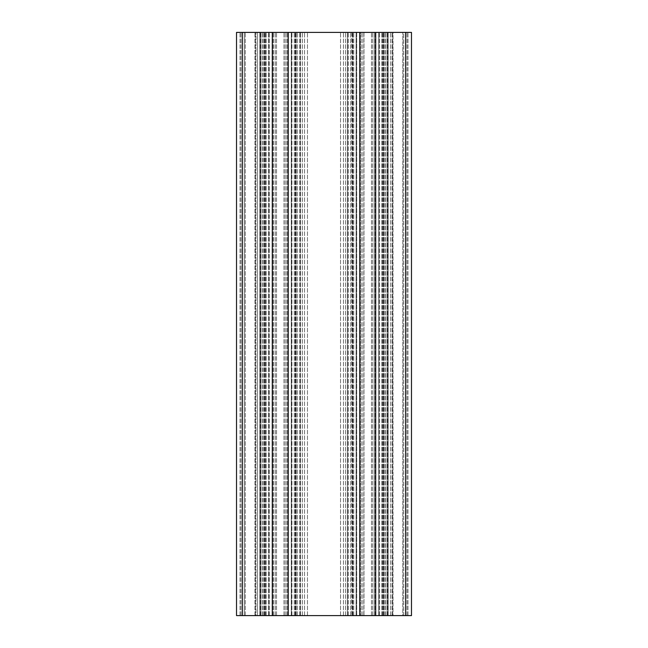 <?xml version="1.0" encoding="UTF-8"?>
<svg xmlns="http://www.w3.org/2000/svg" width="648" height="648" viewBox="0 0 648 648"><rect width="100%" height="100%" fill="white"/><g stroke="black" fill="none" stroke-linecap="round" stroke-linejoin="round"><path stroke-width="0.49" stroke-dasharray="3.24 2.43" d="M242.352 615.6L272.29 615.6L272.29 32.4L272.29 615.6L259.848 615.6L259.848 32.4L259.848 615.6L259.848 32.4L259.848 615.6L300.672 615.6L300.672 32.4L300.672 615.6L288.23 615.6L288.23 32.4L288.23 615.6L359.77 615.6L359.77 32.4L359.77 615.6L347.328 615.6L347.328 32.4L347.328 615.6L347.328 32.4L347.328 615.6L388.152 615.6L388.152 32.4L388.152 615.6L375.71 615.6L375.71 32.4L375.71 615.6L411.48 615.6L411.48 32.4L411.48 615.6L411.48 32.4L411.48 615.6L387.18 615.6L411.48 615.6L387.18 615.6L411.48 615.6L411.48 32.4L351.799 32.4L356.732 32.4L356.076 32.4L356.684 32.4L356.076 32.4L356.076 615.6L356.684 615.6L356.076 615.6L356.684 615.6L356.076 615.6L356.076 32.4L356.732 32.4L351.799 32.4L411.48 32.4L236.52 32.4L255.263 32.4L236.52 32.4L236.52 615.6L236.52 32.4L236.52 615.6L244.296 615.6L244.296 32.4L257.459 32.4L244.296 32.4L244.296 615.6L236.52 615.6L236.52 32.4L236.52 615.6L244.296 615.6L244.296 32.4L244.296 615.6L255.263 615.6L244.296 615.6L244.296 32.4L244.296 615.6L236.52 615.6L255.96 615.6L240.019 615.6L242.352 615.6L242.352 32.4L353.743 32.4L240.019 32.4L255.96 32.4L240.019 32.4L242.352 32.4L242.352 615.6L242.352 32.4M378.748 615.6L379.404 615.6L378.748 615.6L378.748 32.4L383.681 32.4L375.151 32.4L383.681 32.4L378.748 32.4L378.748 615.6L379.404 615.6L378.748 615.6L378.748 32.4L378.748 615.6L383.09 615.6L378.748 615.6M268.596 32.4L296.201 32.4L264.319 32.4L296.201 32.4L264.319 32.4L269.252 32.4L268.596 32.4L268.596 615.6L269.204 615.6L268.596 615.6L268.596 32.4M291.268 615.6L291.924 615.6L291.268 615.6L291.268 32.4L296.201 32.4L291.268 32.4L291.268 615.6L291.924 615.6L291.268 615.6L291.268 32.4L291.268 615.6L295.61 615.6L291.268 615.6M268.596 615.6L269.252 615.6L268.596 615.6M403.704 615.6L403.704 32.4L411.48 32.4L403.704 32.4L403.704 615.6M387.18 615.6L387.18 32.4L390.541 32.4L387.18 32.4L387.18 615.6M257.459 615.6L244.296 615.6L244.296 32.4L244.296 615.6L260.82 615.6L257.459 615.6L257.459 32.4L260.82 32.4L257.459 32.4L257.459 615.6M260.82 615.6L260.82 32.4L259.913 32.4L260.82 32.4L260.82 615.6L259.913 615.6L260.82 615.6L260.82 32.4L260.82 615.6M272.29 615.6L272.29 32.4M300.672 615.6L300.672 32.4L300.672 615.6M288.23 615.6L288.23 32.4M359.77 615.6L359.77 32.4M388.152 615.6L388.152 32.4L388.152 615.6M375.71 615.6L375.71 32.4M393.012 615.6L392.04 615.6L393.012 615.6L393.012 32.4L407.981 32.4L392.04 32.4L407.981 32.4L392.04 32.4L393.012 32.4L393.012 615.6M402.732 615.6L245.268 615.6L402.732 615.6L402.732 32.4L402.732 615.6M383.681 615.6L351.799 615.6L383.681 615.6L351.799 615.6L383.681 615.6L379.339 615.6L383.681 615.6L383.681 32.4L383.681 615.6M296.201 615.6L264.319 615.6L296.201 615.6L264.319 615.6L296.201 615.6L291.859 615.6L296.201 615.6L296.201 32.4L296.201 615.6M255.96 615.6L254.988 615.6L255.96 615.6L255.96 32.4L255.96 615.6M374.252 32.4L381.737 32.4L371.458 32.4L374.252 32.4L374.252 615.6L374.252 32.4M364.022 32.4L372.665 32.4L361.228 32.4L364.022 32.4L364.022 615.6L364.022 32.4M360.329 32.4L353.743 32.4L362.815 32.4L353.743 32.4L360.329 32.4L360.329 615.6L360.329 32.4M378.796 32.4L379.404 32.4L378.796 32.4L378.796 615.6L378.796 32.4M351.799 32.4L353.743 32.4L351.799 32.4L352.391 32.4L351.799 32.4L351.799 615.6L351.799 32.4M356.141 32.4L352.391 32.4L356.732 32.4L356.141 32.4L356.141 615.6L356.141 32.4M356.684 32.4L356.684 615.6L356.684 32.4M291.317 32.4L291.924 32.4L291.317 32.4L291.317 615.6L291.317 32.4M240.019 615.6L240.019 32.4L240.019 615.6M264.319 615.6L264.319 32.4L264.319 615.6M405.648 615.6L405.648 32.4M348.3 615.6L348.3 32.4L348.3 615.6M343.44 615.6L343.44 32.4L343.44 615.6M304.56 615.6L304.56 32.4L304.56 615.6M299.7 615.6L299.7 32.4L299.7 615.6M407.981 615.6L407.981 32.4L407.981 615.6M392.04 615.6L392.04 32.4L392.04 615.6M379.339 615.6L379.339 32.4L379.339 615.6M269.204 615.6L269.204 32.4L269.204 615.6M291.859 615.6L291.859 32.4L291.859 615.6M392.737 615.6L392.737 32.4L392.737 615.6M390.541 615.6L390.541 32.4L390.541 615.6M388.087 615.6L388.087 32.4L388.087 615.6M387.245 615.6L387.245 32.4L387.245 615.6M384.791 615.6L384.791 32.4L384.791 615.6M382.595 615.6L382.595 32.4L382.595 615.6M352.885 615.6L352.885 32.4L352.885 615.6M350.69 615.6L350.69 32.4L350.69 615.6M348.235 615.6L348.235 32.4L348.235 615.6M299.765 615.6L299.765 32.4L299.765 615.6M297.311 615.6L297.311 32.4L297.311 615.6M295.115 615.6L295.115 32.4L295.115 615.6M265.405 615.6L265.405 32.4L265.405 615.6M263.209 615.6L263.209 32.4L263.209 615.6M260.755 615.6L260.755 32.4L260.755 615.6M255.263 615.6L255.263 32.4L255.263 615.6M259.913 615.6L259.913 32.4L259.913 615.6M254.988 615.6L254.988 32.4L254.988 615.6M240.991 615.6L240.991 32.4L240.991 615.6M294.257 615.6L294.257 32.4L294.257 615.6M295.61 615.6L295.61 32.4L295.61 615.6M287.671 615.6L287.671 32.4L287.671 615.6M286.772 615.6L286.772 32.4L286.772 615.6M285.185 615.6L285.185 32.4L285.185 615.6M283.978 615.6L283.978 32.4L283.978 615.6M276.542 615.6L276.542 32.4L276.542 615.6M275.335 615.6L275.335 32.4L275.335 615.6M273.748 615.6L273.748 32.4L273.748 615.6M272.849 615.6L272.849 32.4L272.849 615.6M266.263 615.6L266.263 32.4L266.263 615.6M264.911 615.6L264.911 32.4L264.911 615.6M268.661 615.6L268.661 32.4L268.661 615.6M381.737 615.6L381.737 32.4L381.737 615.6M383.09 615.6L383.09 32.4L383.09 615.6M375.151 615.6L375.151 32.4L375.151 615.6M372.665 615.6L372.665 32.4L372.665 615.6M371.458 615.6L371.458 32.4L371.458 615.6M362.815 615.6L362.815 32.4L362.815 615.6M361.228 615.6L361.228 32.4L361.228 615.6M353.743 615.6L353.743 32.4L353.743 615.6M352.391 615.6L352.391 32.4L352.391 615.6M387.788 615.6L387.788 32.4L387.788 615.6M385.835 615.6L385.835 32.4L385.835 615.6M383.77 615.6L383.77 32.4L383.77 615.6M347.45 615.6L347.45 32.4L347.45 615.6M345.489 615.6L345.489 32.4L345.489 615.6M340.524 615.6L340.524 32.4L340.524 615.6M307.476 615.6L307.476 32.4L307.476 615.6M302.511 615.6L302.511 32.4L302.511 615.6M300.551 615.6L300.551 32.4L300.551 615.6M264.23 615.6L264.23 32.4L264.23 615.6M262.165 615.6L262.165 32.4L262.165 615.6M260.213 615.6L260.213 32.4L260.213 615.6M245.268 615.6L245.268 32.4L245.268 615.6M407.009 615.6L407.009 32.4L407.009 615.6M291.924 615.6L291.924 32.4L291.924 615.6M269.252 615.6L269.252 32.4L269.252 615.6M379.404 615.6L379.404 32.4L379.404 615.6M356.732 615.6L356.732 32.4L356.732 615.6"/><path stroke-width="0.97" d="M411.48 615.6L411.48 32.4L375.71 32.4L375.71 615.6L411.48 615.6M242.352 615.6L242.352 32.4L236.52 32.4L236.52 615.6L359.77 615.6L359.77 32.4L375.71 32.4M359.77 615.6L375.71 615.6M288.23 615.6L288.23 32.4L359.77 32.4M272.29 615.6L272.29 32.4L288.23 32.4M242.352 32.4L272.29 32.4M405.648 615.6L405.648 32.4"/></g></svg>
